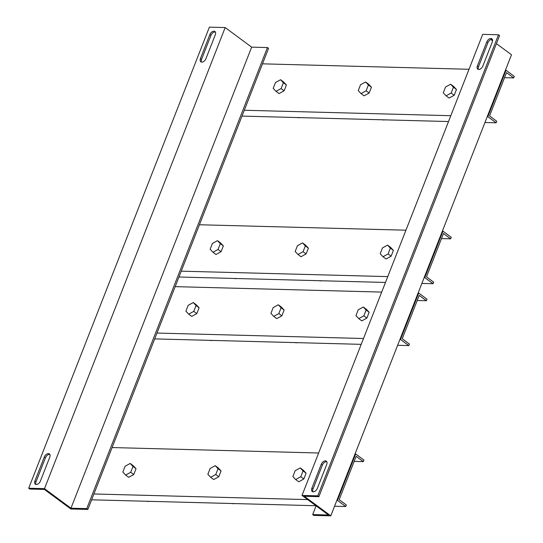 <?xml version="1.0" encoding="UTF-8"?>
<svg xmlns="http://www.w3.org/2000/svg" width="543" height="543" viewBox="0 0 543 543"><rect width="100%" height="100%" fill="white"/><g stroke="black" fill="none" stroke-linecap="round" stroke-linejoin="round"><path stroke-width="0.81" d="M201.826 62.126A3.937 2.443 -53.5 0 0 205.919 58.712L215.32 34.732A3.937 2.443 -53.5 0 0 214.926 31.494A3.937 2.443 -53.5 0 0 209.856 34.589L200.455 58.569A3.937 2.443 -53.5 0 0 200.849 61.807A3.937 2.443 -53.5 0 0 201.826 62.126M36.286 484.519A3.937 2.443 -53.5 0 0 40.386 481.112L49.786 457.131A3.937 2.443 -53.5 0 0 49.393 453.894A3.937 2.443 -53.5 0 0 44.316 456.989L34.922 480.969A3.937 2.443 -53.5 0 0 35.315 484.207A3.937 2.443 -53.5 0 0 36.286 484.519M325.359 460.878A3.937 2.443 -53.5 0 0 321.266 464.285L311.865 488.272A3.937 2.443 -53.5 0 0 312.259 491.51A3.937 2.443 -53.5 0 0 317.329 488.415L326.73 464.435A3.937 2.443 -53.5 0 0 326.336 461.197A3.937 2.443 -53.5 0 0 325.359 460.878M326.791 461.726A3.937 2.443 -53.5 0 0 326.465 461.693A3.937 2.443 -53.5 0 0 322.366 465.1L312.972 489.087A3.937 2.443 -53.5 0 0 312.904 491.788M490.899 38.478A3.937 2.443 -53.5 0 0 486.8 41.892L477.399 65.873A3.937 2.443 -53.5 0 0 477.792 69.11A3.937 2.443 -53.5 0 0 482.87 66.015L492.263 42.035A3.937 2.443 -53.5 0 0 491.87 38.797A3.937 2.443 -53.5 0 0 490.899 38.478M492.331 39.334A3.937 2.443 -53.5 0 0 491.999 39.293A3.937 2.443 -53.5 0 0 487.906 42.707L478.505 66.687A3.937 2.443 -53.5 0 0 478.437 69.389M505.424 70.244L487.234 116.664L487.838 116.677L506.028 70.257L505.424 70.244L511.486 54.768L496.431 43.644M469.009 69.28L262.486 63.836L244.296 110.256L450.819 115.7M365.595 81.979L368.629 84.219L371.439 87.226L369.165 93.029L364.081 95.833L361.047 93.593L358.237 90.579L360.511 84.776L365.595 81.979L368.405 84.986L366.131 90.79L361.047 93.593M280.568 79.733L283.602 81.979L286.412 84.986L284.138 90.79L279.054 93.593L276.02 91.346L273.21 88.339L275.484 82.536L280.568 79.733L283.378 82.74L281.104 88.55L276.02 91.346M450.629 84.219L453.656 86.459L456.466 89.466L454.192 95.276L449.109 98.073L446.075 95.833L443.264 92.826L445.538 87.016L450.629 84.219L453.439 87.226L451.158 93.029L446.075 95.833M484.947 122.494L496.112 122.793L496.716 121.245L489.548 115.944L506.524 72.619L513.698 77.92L514.302 76.373L506.028 70.257M242.008 116.093L448.532 121.537M496.112 122.793L487.838 116.677M504.542 77.683L513.698 77.92M284.138 90.79L281.104 88.55M286.412 84.986L283.378 82.74M369.165 93.029L366.131 90.79M371.439 87.226L368.405 84.986M454.192 95.276L451.158 93.029M456.466 89.466L453.439 87.226M487.234 116.664L424.171 277.575L424.775 277.588L442.966 231.175L442.362 231.155M244.296 110.256L181.233 271.167L387.756 276.611M405.947 230.198L199.424 224.754M302.539 242.891L305.573 245.131L308.383 248.137L306.103 253.948L301.019 256.744L297.985 254.504L295.175 251.497L297.449 245.687L302.539 242.891L305.349 245.898L303.069 251.701L297.985 254.504M217.512 240.651L220.539 242.891L223.349 245.898L221.076 251.701L215.992 254.504L212.958 252.264L210.148 249.251L212.422 243.447L217.512 240.651L220.322 243.658L218.042 249.461L212.958 252.264M387.566 245.131L390.6 247.377L393.41 250.384L391.13 256.187L386.046 258.984L383.012 256.744L380.202 253.737L382.476 247.934L387.566 245.131L390.376 248.137L388.096 253.948L383.012 256.744M421.884 283.412L433.049 283.704L433.653 282.156L426.486 276.855L443.461 233.538L450.636 238.832L451.24 237.291L442.966 231.175M178.946 277.005L385.469 282.448M433.049 283.704L424.775 277.588M441.479 238.594L450.636 238.832M221.076 251.701L218.042 249.461M223.349 245.898L220.322 243.658M306.103 253.948L303.069 251.701M308.383 248.137L305.349 245.898M391.13 256.187L388.096 253.948M393.41 250.384L390.376 248.137M424.171 277.575L330.789 515.85L313.786 515.402L312.68 514.588L316.101 505.859M181.233 271.167L87.857 509.443L70.848 508.995L44.377 489.426L29.804 489.046L28.698 488.232L44.492 488.646L225.182 27.564L251.653 47.132L70.963 508.214L86.751 508.628L87.857 509.443M330.789 515.85L304.318 496.282L318.897 496.669L317.791 495.854L498.488 34.772L482.693 34.358L302.003 495.433L328.474 515.002L312.68 514.588M490.865 39.53L492.576 40.793M498.488 34.772L499.587 35.587L318.897 496.669M317.791 495.854L302.003 495.433M336.857 500.375L337.461 500.395L355.651 453.975L355.047 453.962M399.913 339.463L400.524 339.477L418.714 293.064L418.103 293.044M44.492 488.646L70.963 508.214M251.653 47.132L267.448 47.553L268.547 48.368L262.486 63.836M28.698 488.232L209.394 27.15L225.182 27.564M267.448 47.553L86.751 508.628M49.847 454.43A3.937 2.443 -53.5 0 0 45.422 457.803L36.021 481.784A3.937 2.443 -53.5 0 0 35.96 484.485M215.381 32.03A3.937 2.443 -53.5 0 0 210.956 35.404L201.555 59.384A3.937 2.443 -53.5 0 0 201.494 62.085M215.218 465.69L218.252 467.937L221.062 470.944L218.788 476.747L213.704 479.55L210.67 477.304L207.86 474.297L210.134 468.494L215.218 465.69L218.028 468.704L215.754 474.507L210.67 477.304M93.919 493.974L307.643 499.608M318.632 452.998L112.109 447.554M130.191 463.45L133.225 465.69L136.035 468.704L133.761 474.507L128.677 477.304L125.643 475.064L122.833 472.057L125.107 466.254L130.191 463.45L133.001 466.457L130.727 472.267L125.643 475.064M300.252 467.937L303.279 470.177L306.089 473.184L303.815 478.994L298.731 481.79L295.697 479.55L292.887 476.544L295.161 470.733L300.252 467.937L303.062 470.944L300.781 476.747L295.697 479.55M334.569 506.212L345.735 506.51L346.339 504.963L339.171 499.662L356.147 456.337L363.321 461.638L363.925 460.091L355.651 453.975M91.631 499.811L315.917 505.723M345.735 506.51L337.461 500.395M354.165 461.394L363.321 461.638M133.761 474.507L130.727 472.267M136.035 468.704L133.001 466.457M218.788 476.747L215.754 474.507M221.062 470.944L218.028 468.704M303.815 478.994L300.781 476.747M306.089 473.184L303.062 470.944M278.281 304.779L281.315 307.019L284.125 310.033L281.851 315.836L276.767 318.632L273.733 316.393L270.923 313.386L273.197 307.582L278.281 304.779L281.091 307.786L278.817 313.596L273.733 316.393M156.981 333.056L363.505 338.506M381.695 292.086L175.172 286.643M193.254 302.539L196.288 304.779L199.098 307.786L196.824 313.596L191.74 316.393L188.706 314.153L185.896 311.146L188.17 305.336L193.254 302.539L196.064 305.546L193.79 311.349L188.706 314.153M363.308 307.019L366.342 309.266L369.152 312.273L366.878 318.076L361.794 320.879L358.76 318.632L355.95 315.626L358.224 309.822L363.308 307.019L366.118 310.026L363.844 315.836L358.76 318.632M397.625 345.3L408.798 345.592L409.402 344.045L402.234 338.751L419.21 295.426L426.377 300.727L426.988 299.179L418.714 293.064M154.694 338.893L361.217 344.343M408.798 345.592L400.524 339.477M417.228 300.483L426.377 300.727M196.824 313.596L193.79 311.349M199.098 307.786L196.064 305.546M281.851 315.836L278.817 313.596M284.125 310.033L281.091 307.786M366.878 318.076L363.844 315.836M369.152 312.273L366.118 310.026M294.869 342.592A15.061 9.346 -53.5 0 0 296.302 342.762A15.061 9.346 -53.5 0 0 297.835 342.667M209.836 340.346A15.061 9.346 -53.5 0 0 211.275 340.522A15.061 9.346 -53.5 0 0 212.808 340.427M231.807 503.504A15.061 9.346 -53.5 0 0 233.239 503.68A15.061 9.346 -53.5 0 0 234.78 503.585M146.78 501.264A15.061 9.346 -53.5 0 0 148.212 501.44A15.061 9.346 -53.5 0 0 149.753 501.338M322.366 465.1L321.266 464.285M487.906 42.707L486.8 41.892M319.121 280.704A15.061 9.346 -53.5 0 0 320.553 280.874A15.061 9.346 -53.5 0 0 322.094 280.779M234.094 278.457A15.061 9.346 -53.5 0 0 235.526 278.634A15.061 9.346 -53.5 0 0 237.067 278.539M382.184 119.786A15.061 9.346 -53.5 0 0 383.616 119.962A15.061 9.346 -53.5 0 0 385.157 119.867M297.157 117.546A15.061 9.346 -53.5 0 0 298.589 117.722A15.061 9.346 -53.5 0 0 300.13 117.627M478.505 66.687L477.399 65.873M312.972 489.087L311.865 488.272M36.021 481.784L34.922 480.969M45.422 457.803L44.316 456.989M201.555 59.384L200.455 58.569M210.956 35.404L209.856 34.589M294.808 342.592L298.46 342.687M209.781 340.346L213.433 340.441M231.746 503.504L235.397 503.599M146.719 501.264L150.37 501.359M300.747 117.641L297.096 117.546M385.774 119.881L382.123 119.786M237.685 278.552L234.033 278.457M322.712 280.799L319.06 280.697"/></g></svg>
